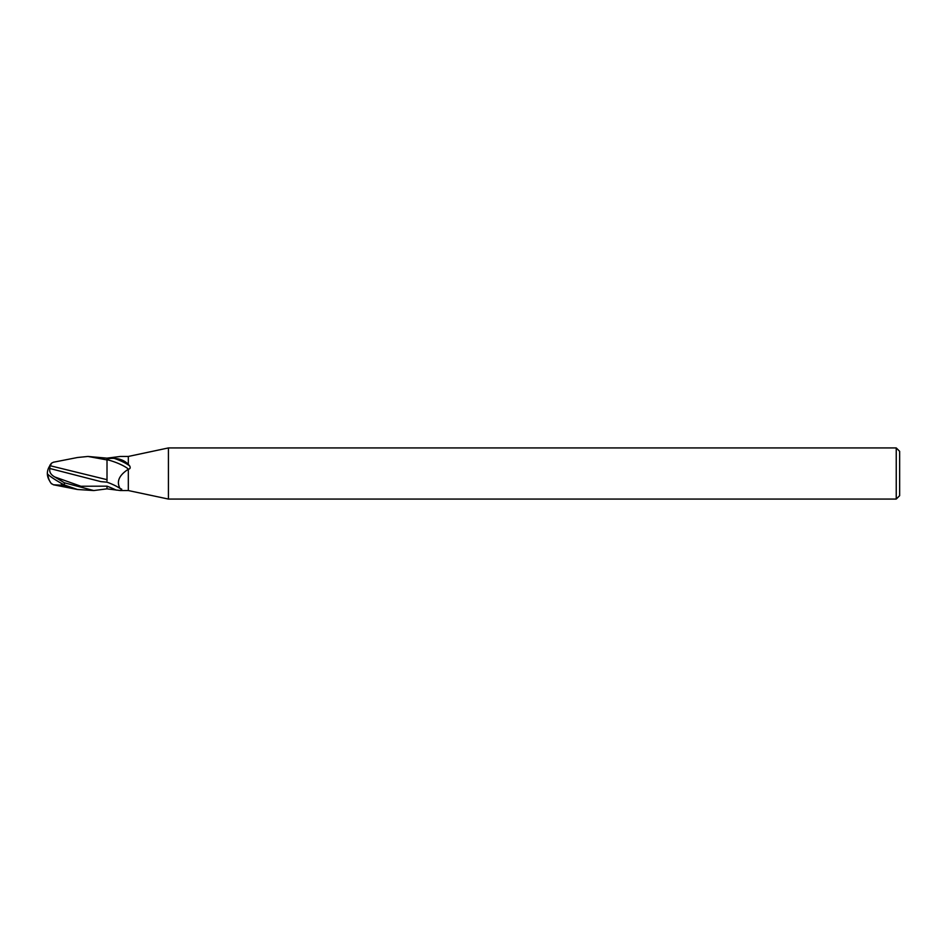<?xml version="1.0" encoding="UTF-8"?>
<svg xmlns="http://www.w3.org/2000/svg" width="947" height="947" viewBox="0 0 947 947"><rect width="100%" height="100%" fill="white"/><g stroke="black" fill="none" stroke-linecap="round" stroke-linejoin="round"><path stroke-width="1.42" d="M896.241 499.069L168.424 499.069L168.424 447.931L896.241 447.931L899.65 451.34L899.65 495.66L896.241 499.069L896.241 447.931M168.424 499.069L128.319 490.546L120.435 490.546L107.011 488.853L107.011 486.249M128.319 490.546L128.319 469.25C119.002 475.287 116.256 481.692 120.068 488.474L121.749 489.197L120.435 490.546M128.319 456.454L128.319 464.35C124.744 460.668 120.032 458.668 114.196 458.372C110.657 458.206 108.266 458.585 107.011 459.508L107.011 458.147L120.435 456.454L128.319 456.454L168.424 447.931M128.319 464.35L129.703 465.96C130.579 467.771 130.189 468.86 128.52 469.203L128.319 469.25M107.011 488.841L93.789 490.546L64.396 482.804L54.772 476.957C50.747 474.707 49.126 471.89 49.895 468.505L100.844 481.621L107.011 482.177A18.549 4.155 -159.9 0 1 120.068 488.474M107.011 480.768L107.011 458.159L87.953 456.454L107.011 459.922L107.011 470.505M107.011 459.686A17.602 3.942 -159.9 0 1 128.52 469.203M114.196 458.372A18.49 4.143 -159.9 0 1 129.703 465.96M93.789 490.546L77.488 489.492L53.446 484.781L61.46 485.195L61.46 483.396M107.011 479.679L49.907 465.675A16.501 13.305 155 0 0 47.35 473.5A14.761 1.574 30.2 0 0 64.396 484.982L77.488 489.492M50.534 465.273L51.517 463.178L53.446 462.219L77.488 457.508L87.953 456.454M51.209 483.432L53.446 484.781M49.895 468.505L49.919 465.143M61.46 485.195L66.349 486.213M49.575 480.804A16.501 13.305 25 0 1 47.35 473.5M54.772 476.957L80.886 486.249L107.011 486.166A25.616 5.741 -159.9 0 1 116.244 490.132M64.396 484.982L64.396 482.804M51.209 463.568A16.454 16.43 0 0 0 49.599 466.161M51.517 483.822A16.454 16.43 180 0 1 47.883 474.329A16.454 16.454 0 0 0 51.351 483.633M51.351 463.367A16.454 16.454 0 0 0 49.575 466.196"/></g></svg>
